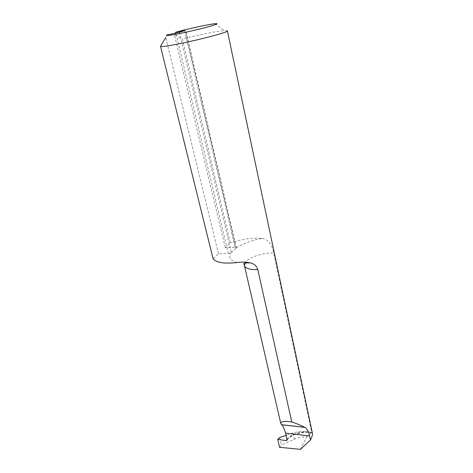 <?xml version="1.0" encoding="UTF-8"?>
<svg xmlns="http://www.w3.org/2000/svg" width="473" height="473" viewBox="0 0 473 473"><rect width="100%" height="100%" fill="white"/><g stroke="black" fill="none" stroke-linecap="round" stroke-linejoin="round"><path stroke-width="0.35" stroke-dasharray="2.37 1.77" d="M225.284 247.556L174.436 34.748L182.341 38.981L230.357 242.992L225.284 247.556L235.063 247.344L236.275 247.746L236.051 248.219L185.345 30.42M179.356 32.33L231.35 252.564L228.335 253.546L218.431 253.717L213.039 258.565M236.275 247.882C243.016 243.554 251.642 240.39 262.16 238.398C252.428 237.505 241.827 239.036 230.357 242.992M262.16 238.398C268.138 239.356 271.987 244.222 273.707 252.996C263.786 252.434 249.318 257.093 245.517 262.148M231.35 252.564L236.051 248.219M218.431 253.717L165.745 37.533L167.117 34.901M287.064 439.677C289.884 434.149 304.015 430.058 311.701 432.476L273.707 252.996M227.359 30.775L224.35 30.568C217.361 31.106 198.051 34.996 182.341 38.981M311.701 432.476L312.452 433.428M279.584 447.31L281.5 445.105L294.307 439.21C298.357 437.395 302.466 436.597 306.646 436.815L300.461 449.35M175.199 33.305L174.436 34.748M306.646 436.815L311.317 432.801L308.106 432.18C303.163 431.104 298.102 431.394 292.929 433.049L286.076 435.361M279.726 437.501L281.5 445.105M311.713 432.517L311.317 432.801M237.186 262.521C230.203 260.558 228.092 257.353 230.842 252.913M308.106 432.18C299.273 431.926 292.237 434.332 286.999 439.393M292.929 433.049L294.307 439.21M228.335 253.546L175.891 33.169M184.529 30.68L235.063 247.344M214.902 23.727L224.35 30.568M287.046 440.156C290.44 434.799 302.3 430.933 311.092 432.795M236.275 247.746L185.688 30.272"/><path stroke-width="0.71" d="M165.745 37.533L160.495 46.319L213.039 258.565C216.031 262.663 224.078 263.981 237.186 262.521C241.721 261.811 246.137 261.947 250.448 262.923C244.961 262.681 242.862 263.195 244.157 264.466L244.417 265.548C245.452 268.528 249.91 269.858 257.791 269.551C256.691 266.033 254.243 263.828 250.448 262.923M160.495 46.319C162.996 48.459 230.274 32.808 227.359 30.775L312.452 433.428C312.683 434.669 312.026 436.851 310.483 439.973L309.62 435.94C308.786 431.66 307.208 428.804 304.884 427.379L304.748 427.308C301.195 425.469 296.867 423.678 291.776 421.934L257.791 269.551M310.483 439.973L300.461 449.35L279.584 447.31L277.722 439.358L279.726 437.501L286.076 435.361M184.476 30.443L175.808 32.152C187.952 28.818 208.688 24.336 214.902 23.727C221.683 22.958 211.206 26.387 194.338 30.325C177.493 34.281 163.244 36.622 167.117 34.901L179.356 32.33L184.529 30.68M175.808 32.152L175.199 33.305M286.999 439.393L286.035 440.629L277.722 439.358M291.776 421.934C284.474 420.94 280.808 421.443 280.779 423.436L281.672 424.795C283.102 426.096 284.403 428.875 285.568 433.126L287.064 439.677L287.046 440.156L286.035 440.629M245.517 262.148L244.417 265.548L280.779 423.436M304.748 427.308L281.612 424.736M309.62 435.94L285.568 433.126M304.884 427.379L281.672 424.795"/></g></svg>
